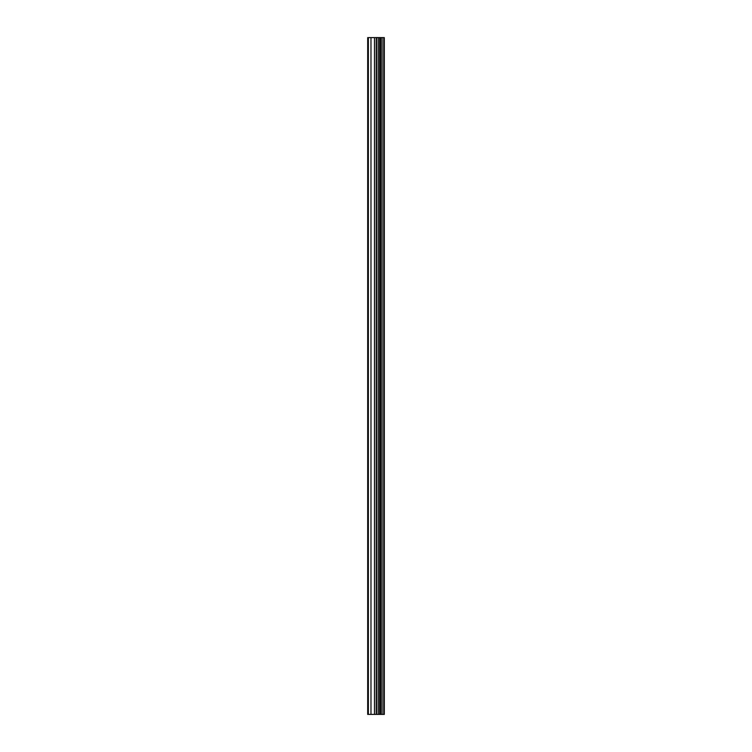 <?xml version="1.0" encoding="UTF-8"?>
<svg xmlns="http://www.w3.org/2000/svg" width="752" height="752" viewBox="0 0 752 752"><rect width="100%" height="100%" fill="white"/><g stroke="black" fill="none" stroke-linecap="round" stroke-linejoin="round"><path stroke-width="1.13" d="M376.555 714.4L384.3 714.4L384.3 37.6L367.7 37.6L367.7 714.4L376.555 714.4L376.555 37.6M383.746 714.4L383.746 37.6M382.072 714.4L382.072 37.6M380.672 714.4L380.672 37.6M379.628 714.4L379.628 37.6M378.228 714.4L378.228 37.6M376.216 714.4L376.216 37.6M374.468 714.4L374.468 37.6M370.98 714.4L370.98 37.6M368.358 714.4L368.358 37.6"/></g></svg>
